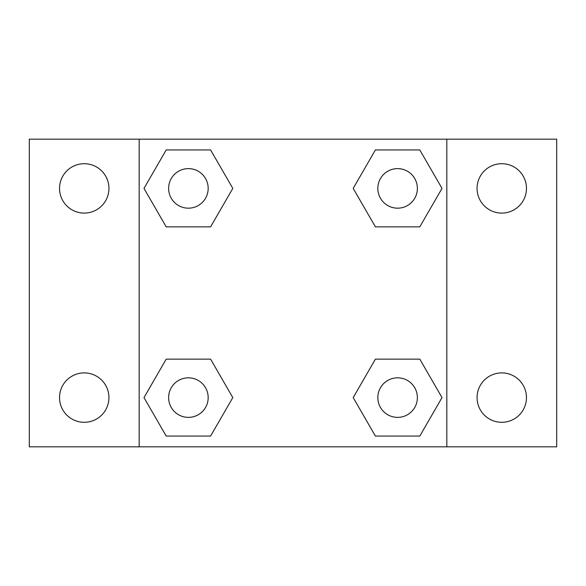 <?xml version="1.0" encoding="UTF-8"?>
<svg xmlns="http://www.w3.org/2000/svg" width="586" height="586" viewBox="0 0 586 586"><rect width="100%" height="100%" fill="white"/><g stroke="black" fill="none" stroke-linecap="round" stroke-linejoin="round"><path stroke-width="0.88" d="M84.238 422.301A24.7 24.7 0 0 0 105.626 385.251A24.7 24.7 0 0 0 62.849 385.251A24.7 24.7 0 0 0 84.238 422.301M501.763 422.301A24.7 24.7 0 0 0 523.152 385.251A24.7 24.7 0 0 0 480.373 385.251A24.7 24.7 0 0 0 501.763 422.301M501.763 213.099A24.7 24.7 0 0 0 523.152 176.049A24.7 24.7 0 0 0 480.373 176.049A24.7 24.7 0 0 0 501.763 213.099M84.238 213.099A24.7 24.7 0 0 0 105.626 176.049A24.7 24.7 0 0 0 62.849 176.049A24.7 24.7 0 0 0 84.238 213.099M556.7 446.825L29.3 446.825L29.3 139.175L556.7 139.175L556.7 446.825M166.197 359.145L210.601 359.145L232.803 397.601L210.601 436.057L166.197 436.057L143.995 397.601L166.197 359.145L210.601 359.145L166.197 359.145M375.399 149.943L419.803 149.943L442.005 188.399L419.803 226.855L375.399 226.855L353.197 188.399L375.399 149.943L419.803 149.943L375.399 149.943M139.175 446.825L139.175 139.175M446.825 139.175L446.825 446.825M166.197 149.943L210.601 149.943L232.803 188.399L210.601 226.855L166.197 226.855L143.995 188.399L166.197 149.943L210.601 149.943L166.197 149.943M375.399 359.145L419.803 359.145L442.005 397.601L419.803 436.057L375.399 436.057L353.197 397.601L375.399 359.145L419.803 359.145L375.399 359.145M419.803 436.057L375.399 436.057L419.803 436.057M417.378 397.601A19.777 19.777 0 0 0 387.712 380.475A19.777 19.777 0 0 0 387.712 414.727A19.777 19.777 0 0 0 417.378 397.601M210.601 436.057L166.197 436.057L210.601 436.057M208.177 397.601A19.777 19.777 0 0 0 178.51 380.475A19.777 19.777 0 0 0 178.51 414.727A19.777 19.777 0 0 0 208.177 397.601M419.803 226.855L375.399 226.855L419.803 226.855M417.378 188.399A19.777 19.777 0 0 0 387.712 171.273A19.777 19.777 0 0 0 387.712 205.525A19.777 19.777 0 0 0 417.378 188.399M210.601 226.855L166.197 226.855L210.601 226.855M208.177 188.399A19.777 19.777 0 0 0 178.51 171.273A19.777 19.777 0 0 0 178.51 205.525A19.777 19.777 0 0 0 208.177 188.399"/></g></svg>
